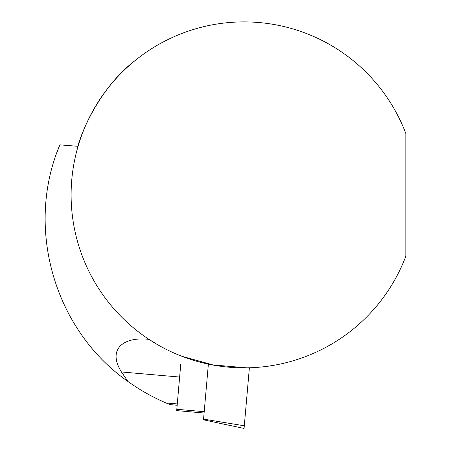<?xml version="1.0" encoding="UTF-8"?>
<svg xmlns="http://www.w3.org/2000/svg" width="451" height="451" viewBox="0 0 451 451"><rect width="100%" height="100%" fill="white"/><g stroke="black" fill="none" stroke-linecap="round" stroke-linejoin="round"><path stroke-width="0.68" d="M249.38 367.785L244.301 425.8L203.559 419.114L208.368 364.137M203.559 419.114L203.497 419.825L244.07 428.45L244.301 425.8M180.75 364.261L176.691 410.619L204.094 413.02M405.838 133.53L405.838 256.23A172.987 172.987 0 0 1 140.171 333.171A172.987 172.987 0 0 1 140.171 56.589A172.987 172.987 0 0 1 405.838 133.53M177.277 403.927L166.03 402.94L170.128 404.637L166.03 402.94C152.59 397.196 139.928 390.064 128.05 381.546L121.42 371.957C106.21 347.467 126.026 336.474 149.01 339.394M128.05 381.546C53.731 329.72 24.997 226.938 59.882 144.85L57.046 152.229M135.418 60.293C94.039 91.897 77.268 145.397 78.057 146.333L59.882 144.85M148.881 339.31L157.348 344.547M181.635 356.2L213.047 364.949L246.77 367.847L249.674 367.779M393.678 107.992C388.215 98.572 381.822 89.642 374.493 81.208M176.809 409.294L204.207 411.69M179.628 377.047L121.42 371.957M177.164 405.252L170.128 404.637"/></g></svg>
